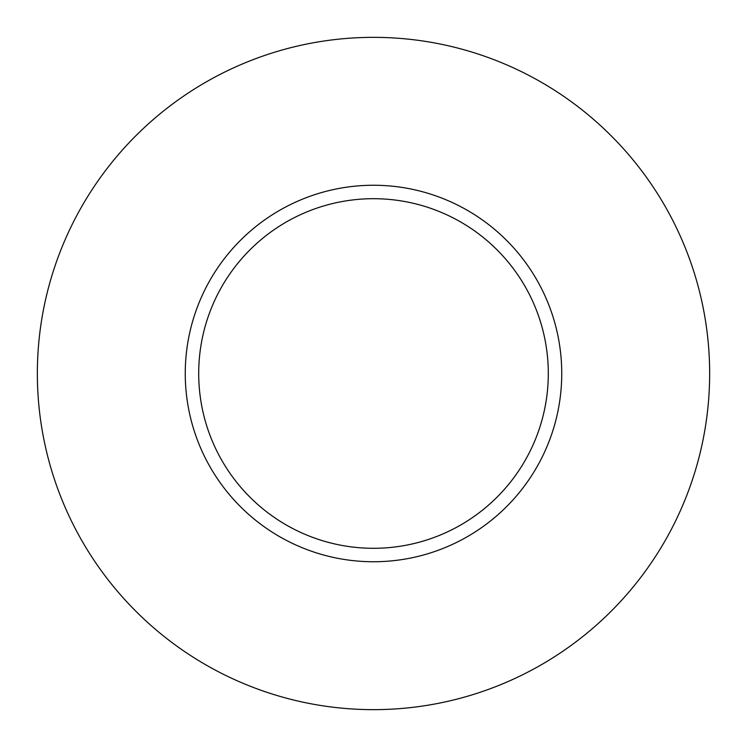 <?xml version="1.0" encoding="UTF-8"?>
<svg xmlns="http://www.w3.org/2000/svg" width="747" height="747" viewBox="0 0 747 747"><rect width="100%" height="100%" fill="white"/><g stroke="black" fill="none" stroke-linecap="round" stroke-linejoin="round"><path stroke-width="1.12" d="M548.298 373.5A174.798 174.798 0 0 0 373.5 198.702A174.798 174.798 0 0 0 198.702 373.5A174.798 174.798 0 0 0 373.5 548.298A174.798 174.798 0 0 0 548.298 373.5M709.65 373.5A336.15 336.15 0 0 0 373.5 37.35A336.15 336.15 0 0 0 37.35 373.5A336.15 336.15 0 0 0 373.5 709.65A336.15 336.15 0 0 0 709.65 373.5M561.744 373.5A188.244 188.244 0 0 1 373.5 561.744A188.244 188.244 0 0 1 185.256 373.5A188.244 188.244 0 0 1 373.5 185.256A188.244 188.244 0 0 1 561.744 373.5"/></g></svg>
